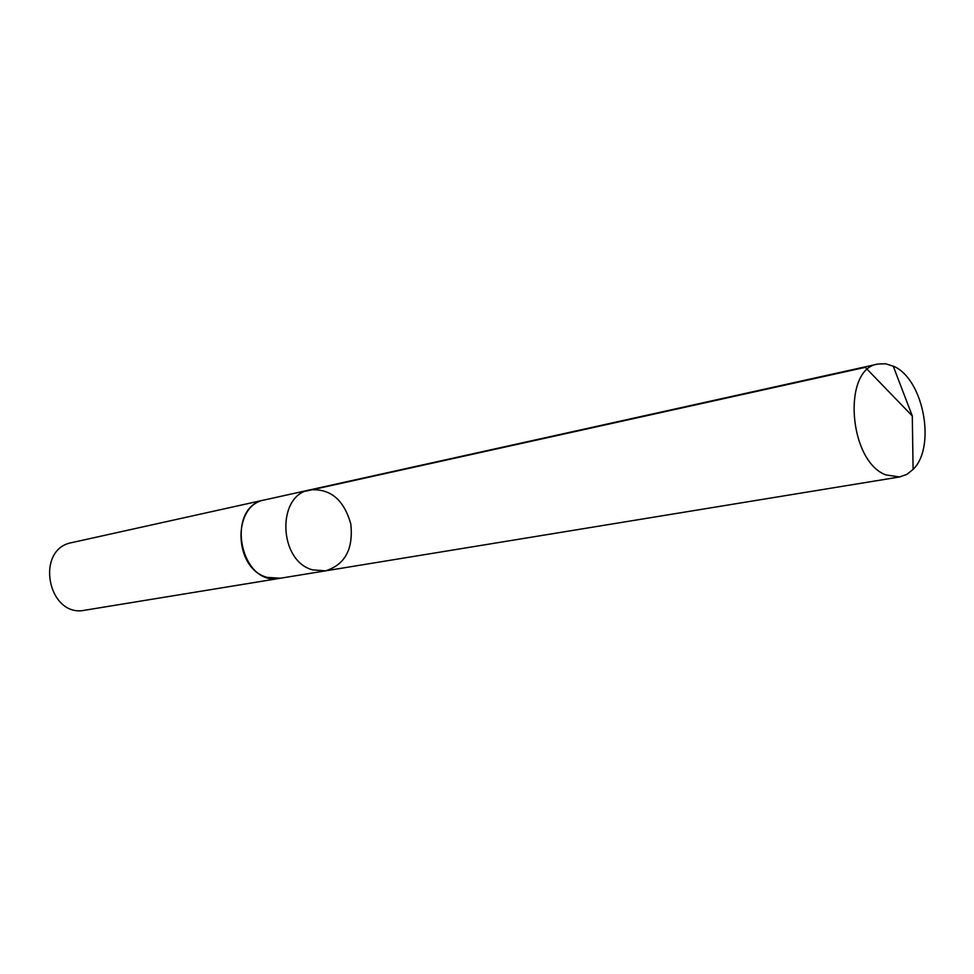 <?xml version="1.0" encoding="UTF-8"?>
<svg xmlns="http://www.w3.org/2000/svg" width="974" height="974" viewBox="0 0 974 974"><rect width="100%" height="100%" fill="white"/><g stroke="black" fill="none" stroke-linecap="round" stroke-linejoin="round"><path stroke-width="1.46" d="M280.451 578.227L267.326 577.399C233.614 569.145 231.739 504.909 264.831 499.869L309.89 489.885C276.348 494.95 278.479 561.268 312.703 569.875L325.474 570.861C345.027 564.75 353.465 549.129 350.798 524C343.944 499.674 330.32 488.303 309.89 489.885C276.348 494.95 278.479 561.268 312.703 569.875L325.474 570.861L899.599 476.956L885.853 474.922C848.403 461.14 842.047 368.537 877.878 364.045L885.476 363.74L894.035 366.455C923.693 379.543 936.233 447.176 913.101 469.407L906.77 474.435L899.599 476.956M325.474 570.861L279.928 578.312C240.006 587.091 224.507 506.517 264.831 499.857L265.354 499.747M279.928 578.312L84.933 610.211C47.811 618.198 34.492 548.959 71.93 542.591L264.831 499.857M305.787 491.152L865.277 367.332L912.297 415.971L893.207 366.054M309.89 489.885L877.878 364.045M912.297 415.971L913.101 469.407"/></g></svg>
